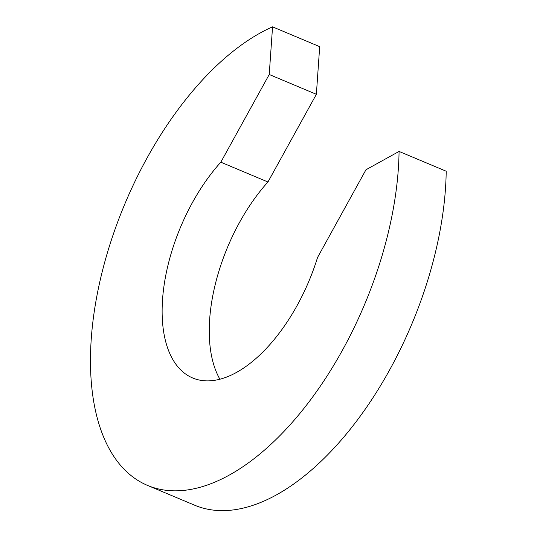 <?xml version="1.0" encoding="UTF-8"?>
<svg xmlns="http://www.w3.org/2000/svg" width="537" height="537" viewBox="0 0 537 537"><rect width="100%" height="100%" fill="white"/><g stroke="black" fill="none" stroke-linecap="round" stroke-linejoin="round"><path stroke-width="0.81" d="M220.828 162.187A134.465 69.635 112.8 0 0 163.671 288.309A134.465 69.635 112.8 0 0 192.716 377.994A134.465 69.635 112.8 0 0 317.562 257.445L365.966 169.759L399.072 151.427A251.001 129.988 112.8 0 1 309.822 400.803A251.001 129.988 112.8 0 1 147.581 485.435A251.001 129.988 112.8 0 1 104.608 262.573A251.001 129.988 112.8 0 1 272.554 26.85L269.232 74.502L220.828 162.187L267.956 181.989L316.367 94.304L269.232 74.502M147.581 485.435L194.716 505.236A251.001 129.988 112.8 0 0 356.957 420.605A251.001 129.988 112.8 0 0 446.207 171.229L399.072 151.427M316.367 94.304L319.69 46.652L272.554 26.85M219.915 379.243A134.465 69.635 112.8 0 1 267.956 181.989"/></g></svg>
